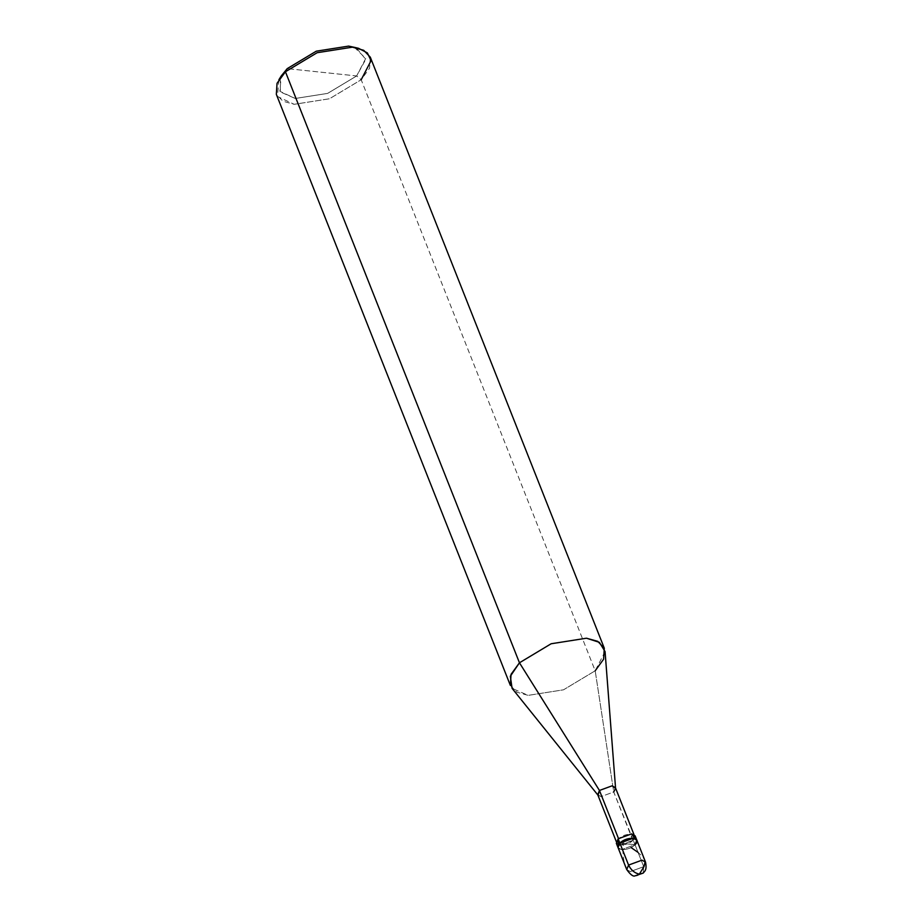 <?xml version="1.0" encoding="UTF-8"?>
<svg xmlns="http://www.w3.org/2000/svg" width="922" height="922" viewBox="0 0 922 922"><rect width="100%" height="100%" fill="white"/><g stroke="black" fill="none" stroke-linecap="round" stroke-linejoin="round"><path stroke-width="0.69" stroke-dasharray="4.61 3.46" d="M636.848 840.207L635.028 844.725L619.884 843.123L635.028 844.725L621.624 849.635L618.063 847.641L621.624 849.635L635.028 844.725L619.884 843.123C611.954 850.453 627.928 852.135 635.028 844.725L643.717 866.668L630.314 871.59L626.753 869.596L630.314 871.59L643.717 866.668L635.028 844.725C627.928 852.135 611.954 850.453 619.884 843.123L635.028 844.725L633.322 840.403L619.918 845.313L616.345 843.319M643.222 873.088L643.717 866.668L643.222 873.088M645.538 862.151L643.717 866.668M618.408 845.001L619.918 845.313L633.322 840.403L613.718 791.963L595.186 670.778L361.182 79.741L356.653 75.95L287.226 68.631L356.653 75.95L365.746 59.354L356.18 47.737M597.859 795.018L601.098 796.596L613.718 791.963L632.872 840.357L634.59 836.104L631.236 834.226L618.616 838.847C625.3 831.875 640.341 833.453 632.872 840.357C626.188 847.341 611.148 845.751 618.616 838.847L616.899 843.111L620.252 844.99L632.872 840.357L635.028 844.725M615.435 787.711L613.718 791.963L601.098 796.596L597.744 794.718M510.35 685.38L516.942 692.238L528.191 695.361L563.503 689.817L595.186 670.778L563.503 689.817L528.191 695.361L512.09 688.365M278.882 79.776L277.453 96.476L294.176 104.313L329.488 98.769L361.182 79.741L329.488 98.769L294.176 104.313L282.927 101.201L276.335 94.344M280.184 77.828L280.392 91.958L295.236 98.481L327.61 93.399L356.653 75.95L327.61 93.399L295.236 98.481L279.908 91.29L281.222 75.984M635.143 835.885L633.322 840.403L634.785 838.524M605.062 651.554L595.186 670.778L613.718 791.963M370.287 57.152L369.572 68.216L361.182 79.741L595.186 670.778M354.152 47.103L365.723 58.478L356.653 75.95L361.182 79.741M645.158 861.517L643.037 857.068L638.07 852.401M639.499 874.171C634.129 879.819 625.093 870.91 624.436 863.027C622.615 855.374 622.431 847.825 623.894 840.403M616.899 843.111L616.311 841.625M634.59 836.104L634.002 834.617"/><path stroke-width="1.38" d="M635.028 844.725C642.957 837.395 626.983 835.712 619.884 843.123L628.573 865.078C631.028 870.126 634.647 873.157 639.43 874.171L643.222 873.088L639.43 874.171C634.647 873.157 631.028 870.126 628.573 865.078L626.753 869.596L628.573 865.078L641.977 860.157L645.538 862.151L641.977 860.157L628.573 865.078L619.884 843.123L633.287 838.213L636.848 840.207L633.287 838.213L619.884 843.123L618.063 847.641L619.884 843.123C626.983 835.712 642.957 837.395 635.028 844.725L636.848 840.207L635.143 835.885L631.57 833.891L618.166 838.801L619.884 843.123L618.166 838.801L618.408 845.001M643.717 866.668L645.538 862.151L636.848 840.207M356.18 47.737L348.654 46.1L316.281 51.183L287.226 68.631L285.44 71.755L519.455 662.791L599.45 790.465L618.616 838.847L599.45 790.465L598.067 795.283L512.09 688.365L510.339 676.252L519.455 662.791L511.065 674.316L510.35 685.38L276.335 94.344L277.049 83.28L285.44 71.755L278.882 79.776L281.222 75.984L287.226 68.631L280.184 77.828M645.538 862.151C647.198 870.806 644.248 871.371 643.222 873.088L634.901 875.9C633.091 876.707 630.371 874.609 626.753 869.596L616.345 843.319L618.166 838.801L631.57 833.891L634.785 838.524M616.311 841.625L597.744 794.718L599.45 790.465L612.07 785.832L615.435 787.711L634.002 834.617M613.718 791.963L615.573 788.345L612.07 785.832L599.45 790.465L519.455 662.791L551.137 643.763L586.45 638.208L599.369 642.334L605.062 651.554L615.573 788.345M595.186 670.778L603.587 659.253L604.29 648.189L597.698 641.332L586.45 638.208L551.137 643.763L519.455 662.791L285.44 71.755L317.133 52.715L352.446 47.172L363.694 50.295L370.287 57.152L604.29 648.189M361.182 79.741L371.07 60.668L367.371 52.9L358.451 48.267L352.446 47.172L317.133 52.715L285.44 71.755L287.226 68.631L316.281 51.183L348.654 46.1L358.451 48.267M639.349 874.16L644.04 866.519L645.158 861.517M638.07 852.401L631.063 847.56"/></g></svg>

